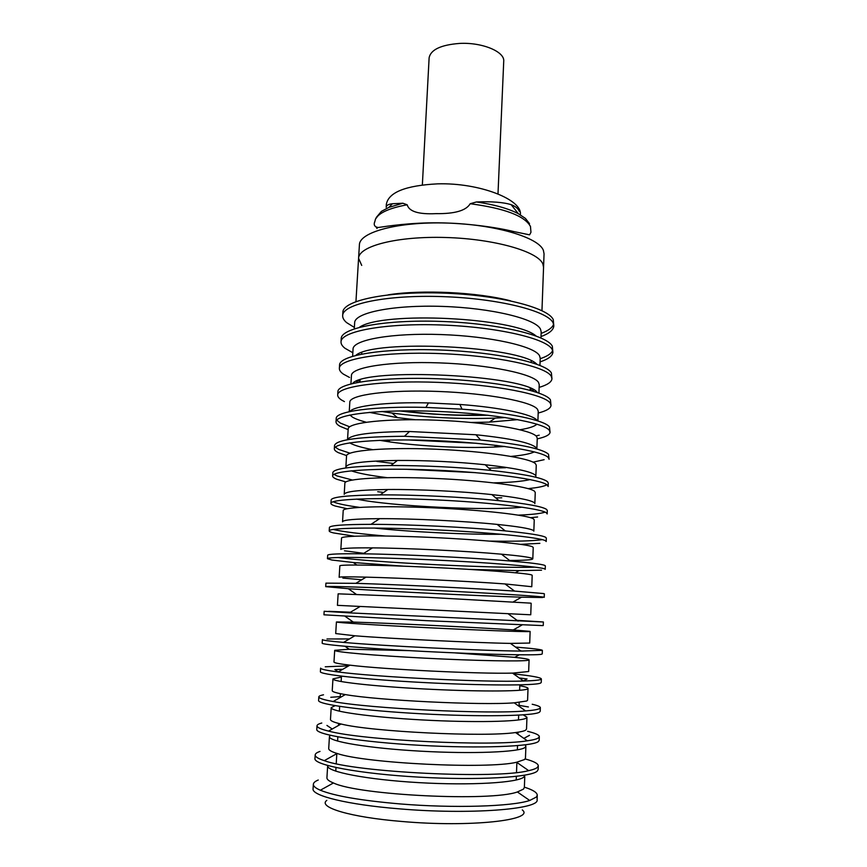<?xml version="1.0" encoding="UTF-8"?>
<svg xmlns="http://www.w3.org/2000/svg" width="867" height="867" viewBox="0 0 867 867"><rect width="100%" height="100%" fill="white"/><g stroke="black" fill="none" stroke-linecap="round" stroke-linejoin="round"><path stroke-width="1.3" d="M422.359 184.931L429.122 57.796C430.736 49.679 440.87 44.889 459.543 43.426C482.15 42.158 504.919 51.673 503.727 61.297L497.994 193.894M377.058 228.476L376.321 227.49M374.631 222.364L375.509 219.026C378.922 212.794 389.478 208.047 407.187 204.785L402.873 203.225L392.415 203.745C388.362 204.189 386.292 205.392 386.183 207.332L386.357 204.2C388.644 192.279 405.691 185.495 437.521 183.858C479.668 182.547 522.79 199.746 520.341 214.713M376.267 217.465L381.404 211.375L388.871 207.397L402.873 203.225M542.905 264.067L543.555 267.372L542.905 264.067C538.201 251.549 494.526 238.88 445.887 237.504C397.238 235.987 358.624 246.087 358.58 258.323C358.624 246.087 397.238 235.987 445.887 237.504C494.526 238.88 538.201 251.549 542.905 264.067M361.723 265.421L358.58 258.323L359.415 244.787C359.469 232.096 398.051 221.551 446.613 223.036C495.155 224.369 538.732 237.417 543.403 250.4L544.053 253.825L541.962 310.668M483.905 414.784C457.017 415.781 430.238 414.48 403.567 410.85M519.366 211.483C518.13 208.535 515.399 206.27 511.183 204.688C503.456 202.26 491.871 201.35 476.438 201.968L470.196 203.723C504.551 208.318 524.643 215.872 530.463 226.406L530.962 232.302L529.585 234.838L514.001 231.619C495.978 227.187 466.814 223.198 438.55 222.819C410.449 222.548 387.083 226.2 378.142 227.522C374.696 226.926 373.536 225.041 374.652 221.865M476.438 201.968C494.418 204.601 508.398 208.524 518.379 213.726L525.435 218.419L529.499 223.632M512.961 232.562L513.773 231.565M470.196 203.723C466.175 210.605 454.774 213.911 436.003 213.64C418.674 214.485 409.072 211.537 407.187 204.785M503.207 229.983L504.518 229.506M326.816 800.36C317.344 807.188 350.008 817.256 401.974 821.482C470.272 827.541 535.611 820.139 522.281 809.919M318.243 780.018C315.111 781.308 313.486 782.717 313.355 784.256L313.063 788.818C311.546 795.711 347.569 804.706 399.492 808.857C469.426 814.872 539.989 809.312 537.096 799.775L537.258 795.212C537.172 792.536 532.88 789.848 524.383 787.171M313.355 784.256C313.225 786.163 315.555 788.146 320.346 790.227C334.478 795.96 360.943 800.523 399.752 803.904C453.474 808.402 512.18 806.538 529.704 800.469L536.38 797.055L537.258 795.212M320.01 751.418C316.91 752.469 315.306 753.629 315.187 754.908L314.959 758.571C313.572 765.019 359.209 773.765 418.663 777.114C478.096 780.528 531.536 777.341 537.302 771.056L538.158 769.484L538.288 765.821C538.179 763.567 533.801 761.269 525.153 758.95M315.187 754.908C315.068 756.718 318.102 758.636 324.291 760.652C355.156 772.389 496.802 779.314 528.664 770.644C533.162 769.658 536.088 768.563 537.432 767.36L538.288 765.821M327.693 765.539L327.661 765.756C326.501 771.728 366.698 779.65 418.772 782.63C470.824 785.665 518.249 782.749 523.928 776.973L524.817 775.174M524.773 776.594L524.372 787.42L523.484 789.111L517.382 791.961C491.101 801.715 358.645 795.245 333.448 782.966C328.994 781.156 326.826 779.422 326.924 777.764L327.661 765.756M321.776 723.013C318.698 723.826 317.105 724.747 317.008 725.777L316.78 729.407C315.48 734.609 361.019 742.087 420.246 745.338C479.451 748.644 532.641 746.563 538.353 741.545L539.187 740.288L539.317 736.647C539.231 734.945 535.318 733.168 527.591 731.325M317.008 725.777C316.91 727.413 320.757 729.18 328.55 731.087C362.211 740.32 492.911 746.704 527.309 740.808C533.194 739.974 536.911 738.998 538.472 737.871L539.317 736.647M330.338 735.335L329.438 736.592C328.344 741.458 368.464 748.264 420.343 751.158C472.19 754.095 519.398 752.133 525.023 747.473L525.901 746.205L525.131 744.861M525.868 747.094L525.456 758.137L524.578 759.535L516.602 762.256C487.828 769.332 365.061 763.328 337.122 753.477C331.422 751.722 328.615 750.074 328.712 748.514L329.438 736.592M323.521 694.803C320.465 695.388 318.904 696.071 318.818 696.84L318.59 700.449C317.376 704.416 362.818 710.658 421.817 713.812C480.795 717.009 533.736 716.023 539.382 712.24L540.217 711.287L540.347 707.678C540.293 706.616 537.583 705.467 532.208 704.253M318.818 696.84C318.742 698.228 323.521 699.788 333.156 701.522C369.136 708.545 489.129 714.419 525.619 710.929C533.086 710.344 537.724 709.564 539.512 708.599L540.347 707.678M335.117 705.662L331.205 707.635C330.186 711.395 370.209 717.117 421.893 719.924C473.545 722.764 520.536 721.745 526.106 718.19L526.963 717.215L523.267 714.863M526.941 717.811L526.529 729.06L525.662 730.155C524.167 731.087 520.796 731.878 515.54 732.539C484.653 737.253 371.358 731.715 341.078 724.01C333.936 722.374 330.403 720.867 330.479 719.48L331.205 707.635M409.17 650.64L349.228 649.242L334.695 650.326C333.817 651.951 373.666 655.539 424.971 658.172C476.232 660.806 522.79 661.651 528.241 660.242L529.087 659.841L528.653 671.524L512.505 673.117C478.551 674.006 383.604 669.357 349.9 665.162L338.13 671.958C326.404 670.451 320.573 669.172 320.617 668.121L320.389 671.697C319.251 674.45 364.606 679.468 423.378 682.524C482.128 685.613 534.831 685.699 540.412 683.153L541.236 682.502L541.355 678.915C540.759 677.463 531.514 675.794 513.622 673.919M338.13 671.958C375.931 677.084 485.433 682.437 523.549 681.029C532.847 680.758 538.515 680.259 540.542 679.533L541.355 678.915M341.414 677.019L332.95 678.883C332.007 681.57 371.943 686.209 423.432 688.929C474.899 691.671 521.674 691.584 527.179 689.113L528.025 688.42C527.97 687.618 525.229 686.729 519.788 685.743M528.025 688.42L527.591 700.189L526.735 701.002L514.185 702.834C481.564 705.478 377.535 700.395 345.326 694.575C336.548 693.101 332.18 691.79 332.234 690.641L332.95 678.883M529.824 631.339L513.286 629.919C476.926 627.415 389.76 623.156 353.335 622.094L336.418 621.975C335.616 622.549 375.378 625.096 426.488 627.643C477.554 630.19 523.906 631.924 529.303 631.577L530.127 631.458L529.704 643.054L510.446 643.401C475.615 642.826 389.565 638.611 354.841 635.782L343.538 642.404C329.449 641.168 322.405 640.236 322.405 639.597L322.177 643.151C321.126 644.701 366.373 648.505 424.928 651.475C483.45 654.466 535.914 655.615 541.431 654.271L542.243 653.913L542.363 650.348C541.788 649.556 532.837 648.462 515.518 647.075M343.538 642.404C382.618 645.926 481.824 650.77 521.056 651.084L542.363 650.348M349.9 665.162C339.268 663.905 333.968 662.854 333.979 662.009L334.695 650.326M529.932 614.757L360.206 606.445L349.423 612.861L324.171 611.268L323.955 614.801L426.456 620.664L542.449 625.584L543.241 625.519L543.371 621.986L517.035 620.338M349.423 612.861L543.371 621.986M354.841 635.782L335.713 633.571L336.418 621.975M542.558 597.526L521.533 597.179C479.635 595.932 390.139 591.554 348.328 588.704L325.71 586.645C324.811 585.854 369.873 587.295 427.984 590.091C486.062 592.876 538.049 596.084 543.457 597.114L544.238 597.33L544.357 593.83L543.587 593.559L514.543 591.088C474.802 588.379 395.688 584.51 355.871 583.328L325.927 583.144L325.71 586.645M341.154 605.524L360.184 606.456L337.436 605.339L338.141 593.83L427.995 597.341L530.355 603.118L531.168 603.269L530.745 614.79M403.068 566.151L353.313 562.52L331.877 560.028L327.455 558.695C326.642 556.744 371.596 557.048 429.49 559.746C487.352 562.423 539.111 566.65 544.454 568.828L545.224 569.337L545.343 565.858L544.584 565.317C541.398 564.146 529.975 562.716 510.327 561.025C471.366 557.644 402.104 554.262 363.002 553.818C339.756 553.558 327.975 554.024 327.683 555.216L327.455 558.695M339.842 565.869C339.17 564.384 378.76 564.894 429.49 567.267C480.188 569.63 526.117 573.13 531.406 574.854L532.197 575.276L531.774 586.721L505.017 583.935C469.925 581.356 401.226 577.996 366.058 577.14C348.306 576.696 339.333 576.75 339.149 577.303L339.842 565.869M354.343 536.207L333.557 532.934C330.641 532.219 329.189 531.547 329.2 530.929C328.452 527.851 373.319 527.017 430.986 529.629C488.641 532.208 540.152 537.432 545.451 540.748L546.21 541.539L546.329 538.082L545.581 537.258C541.994 535.34 528.556 533.216 505.255 530.907C467.92 527.212 408.509 524.307 370.989 524.34C343.765 524.405 329.904 525.445 329.417 527.472L329.2 530.929M385.425 536.001C360.206 533.909 342.985 531.764 333.762 529.564L333.296 529.434M532.717 558.651L532.024 558.261C528.978 557.113 518.791 555.747 501.462 554.186C467.129 551.065 406.97 548.117 372.496 547.879C351.709 547.738 341.165 548.258 340.839 549.45L341.533 538.104C340.926 535.611 380.44 535.123 430.975 537.421C481.478 539.686 527.212 544.053 532.446 546.784L533.227 547.478L532.815 558.706M347.147 508.734L335.226 506.025C332.332 505.093 330.901 504.204 330.923 503.359C330.251 499.164 375.021 497.203 432.481 499.739C489.909 502.221 541.203 508.42 546.438 512.874L547.175 513.936L547.305 510.5L546.557 509.395C542.482 506.566 526.648 503.673 499.056 500.714C464.398 497.073 414.957 494.656 380.104 494.894C348.22 495.23 331.898 496.91 331.14 499.923L330.923 503.359M359.545 507.368C348.371 505.829 340.33 504.258 335.431 502.665L333.134 501.776M533.053 530.311C529.629 528.48 517.664 526.518 497.159 524.405C464.322 521.056 412.681 518.531 379.681 518.661C355.405 518.802 343.029 519.853 342.53 521.804L343.213 510.533C342.671 507.043 382.098 505.58 432.449 507.791C482.767 509.969 528.296 515.182 533.476 518.91L534.245 519.875L533.834 531.157M345.879 481.933L336.884 479.288C334.012 478.15 332.603 477.045 332.635 475.983C332.039 470.673 376.712 467.616 433.955 470.066C491.177 472.461 542.233 479.614 547.424 485.184L548.15 486.517L548.269 483.103L547.543 481.738C542.796 477.782 524.026 474.021 491.21 470.434C457.852 467.096 424.397 465.46 390.865 465.525C353.368 466.012 334.023 468.364 332.841 472.569L332.635 475.983M352.349 480.015L337.09 475.961L334.033 474.357M534.083 502.557C530.181 499.912 516.114 497.257 491.882 494.602C461.461 491.329 418.436 489.226 387.842 489.508C359.502 489.888 344.958 491.502 344.199 494.342L344.882 483.147C344.405 478.682 383.745 476.243 433.912 478.389C484.046 480.47 529.369 486.528 534.495 491.242L535.253 492.456L534.841 503.673M346.616 455.598L338.531 452.737C335.681 451.393 334.283 450.071 334.337 448.792C333.817 442.398 378.391 438.258 435.418 440.62C492.434 442.918 543.262 451.024 548.388 457.678L549.104 459.293L548.518 454.265C542.796 448.878 520.135 444.121 480.535 439.992L404.466 436.274C359.729 436.654 336.418 439.699 334.543 445.4L334.337 448.792M350.03 453.203L338.737 449.431L335.312 447.155M535.102 474.986C530.593 471.355 513.947 467.931 485.162 464.734C455.999 461.764 426.759 460.334 397.444 460.442C364.194 460.941 346.995 463.151 345.868 467.075L346.54 455.955C346.128 450.526 385.382 447.134 435.364 449.193C485.314 451.198 530.441 458.069 535.513 463.758L536.261 465.232L535.849 476.362M348.144 429.62L340.167 426.358C337.339 424.808 335.962 423.291 336.028 421.785C335.583 414.318 380.06 409.105 436.881 411.392C493.681 413.592 544.281 422.641 549.353 430.379L550.057 432.254C549.797 434.844 545.527 437.055 537.237 438.865M349.672 426.813L340.363 423.074L336.764 420.148M336.028 421.785L336.233 418.425C335.486 411.37 373.829 406.049 425.946 407.403L461.981 409.159C509.016 412.562 545.267 420.365 549.483 426.976L550.057 432.254M347.526 439.721L348.187 428.948C347.84 422.565 387.007 418.23 436.805 420.213C486.582 422.131 531.504 429.815 536.521 436.459L537.258 438.193L536.857 448.987M536.109 447.621C530.691 442.701 510.652 438.42 475.972 434.757L409.506 431.506C370.751 431.874 350.095 434.616 347.548 439.721M349.726 442.842L350.951 443.546C355.188 445.671 362.373 447.697 372.507 449.626M344.427 401.605L341.782 400.164C338.986 398.408 337.621 396.674 337.697 394.962C337.328 386.444 381.708 380.18 438.323 382.38C494.916 384.493 545.3 394.452 550.317 403.263L551.011 405.398C550.74 408.357 546.459 410.915 538.19 413.039M337.697 394.962L337.913 391.624C337.545 382.965 381.913 376.571 438.507 378.771C495.068 380.862 545.419 390.941 550.437 399.882L551.011 405.398M349.238 411.695L349.824 402.125C349.531 394.799 388.611 389.543 438.236 391.45C487.828 393.282 532.555 401.768 537.529 409.354L538.244 411.337L537.898 420.928M537.117 420.43C532.988 414.404 500.963 407.447 459.922 404.466L428.45 402.927C386.541 401.865 353.693 405.832 349.802 411.576M349.867 415.011L352.544 417.179C355.503 418.913 360.065 420.593 366.21 422.218M349.52 377.459L343.397 374.132C340.623 372.192 339.279 370.252 339.365 368.323C339.062 358.754 383.355 351.46 439.753 353.573C496.141 355.6 546.297 366.47 551.271 376.321L551.954 378.716C551.661 382.054 547.391 384.937 539.133 387.386M339.365 368.323L339.571 365.007C339.279 355.307 383.55 347.884 439.937 349.997C496.292 352.002 546.427 362.991 551.39 372.973L551.954 378.716M350.929 383.875L351.449 375.476C351.222 367.229 390.215 361.062 439.656 362.894C489.075 364.639 533.595 373.915 538.526 382.434L539.231 384.666L538.927 393.065M537.312 392.502C526.562 375.032 364.985 367.131 352.587 383.463M352.826 352.739L345.001 348.285C342.248 346.139 340.915 344.004 341.024 341.869C340.785 331.27 384.981 322.947 441.184 324.984C497.355 326.924 547.305 338.683 552.214 349.574L552.886 352.23C552.593 355.925 548.312 359.144 540.076 361.897M341.024 341.869L341.23 338.574C341.002 327.845 385.186 319.392 441.357 321.429C497.506 323.348 547.424 335.226 552.333 346.247L552.886 352.23M352.62 356.25L353.053 349.022C352.891 339.853 391.797 332.787 441.065 334.554C490.299 336.212 534.636 346.258 539.512 355.698L540.206 358.169L539.946 365.408M536.857 364.227C520.352 346.085 374.002 338.932 355.795 355.372M354.375 327.444L346.594 322.6C343.863 320.259 342.552 317.929 342.671 315.588C342.498 303.97 386.595 294.639 442.593 296.612C498.568 298.454 548.291 311.101 553.157 323.012L553.818 325.916C553.504 329.959 549.234 333.513 541.008 336.58M342.671 315.588L342.866 312.315C342.714 300.578 386.801 291.117 442.766 293.079C498.72 294.91 548.421 307.666 553.276 319.706L553.818 325.916M354.289 328.81L354.657 322.73C354.549 312.673 393.38 304.718 442.463 306.409C491.524 307.991 535.665 318.807 540.488 329.135L541.181 331.855L540.954 337.946M536.023 335.941C514.835 317.452 382.282 310.971 359.393 327.303M510.598 300.838C477.825 292.201 421.579 289.448 388.123 294.856M529.087 659.841C528.892 659.169 524.101 658.335 514.727 657.338L454.926 652.884M342.823 578.061L361.712 579.774M344.47 550.794L363.782 553.33M509.59 560.461C524.546 560.418 532.284 559.876 532.804 558.847M374.111 528.036C409.289 531.883 466.403 534.679 501.787 534.278M356.51 499.078C390.421 506.263 487.677 511.021 522.129 507.184M501.755 497.777L495.794 497.94M383.615 492.445L377.709 491.708M351.233 470.824C358.461 473.317 370.393 475.593 387.029 477.641M493.843 482.865C510.609 482.442 522.703 481.348 530.149 479.57M475.528 472.656L406.255 469.264M511.042 456.4C522.498 455.37 530.268 453.853 534.365 451.87M504.854 446.462L494.212 447.058C463.076 448.402 421.015 446.342 390.161 441.975L379.627 440.328M519.983 429.739C528.968 428.287 534.614 426.423 536.944 424.158M517.87 419.628L489.367 422.121L471.431 422.467M415.228 419.726L397.411 417.623L369.299 412.367M533.779 389.987L531.861 390.789M358.179 382.293L356.348 381.317M553.623 324.269C552.366 327.715 548.193 330.76 541.127 333.427M552.647 350.571C551.304 353.649 547.153 356.37 540.184 358.721M535.524 363.262L534.69 363.479M358.028 354.841L357.226 354.538M488.056 415.239C458.394 415.932 428.84 414.491 399.394 410.904M532.121 389.142L530.127 389.543M360.033 381.231L358.082 380.624M539.198 435.191L535.99 435.917M505.439 417.536L495.209 418.089C460.659 419.314 426.261 417.623 391.992 413.039L381.859 411.489M544.14 459.683L533.064 462.154M487.948 465.037L485.509 465.059M476.276 443.265L408.379 439.948M546.904 484.772C544.053 486.398 537.789 487.677 528.122 488.609M505.58 467.725L488.804 468.158M393.488 463.498L376.831 461.428M545.126 512.148C540.77 513.6 531.829 514.597 518.293 515.139M542.265 539.653C533.086 541.008 515.583 541.485 489.747 541.095M537.594 516.992L530.506 517.697M534.896 567.159C498.287 568.557 374.251 562.499 337.957 557.524M539.87 543.338L520.666 544.346M541.55 570.172L519.116 570.627L469.253 569.391M350.528 612.2L328.701 611.333M349.434 638.946L326.989 638.968M348.707 665.845L325.255 666.788M523.094 651.106L520.796 650.9M523.451 680.953L527.06 678.959L520.037 678.037M341.923 669.324L334.846 669.552L338.238 671.892M528.393 706.952L519.051 705.348M340.243 696.602L330.782 697.285M341.999 669.725L343.896 668.63M518.141 677.16L519.918 678.428M375.509 219.026L381.404 211.375M530.095 390.302L530.181 388.275M531.157 362.352L531.222 360.9M532.219 334.619L532.251 333.719M530.55 226.612L525.435 218.419M511.183 204.688L518.379 213.726M359.989 381.979L360.108 379.952M361.658 354.072L361.745 352.609M363.316 326.35L363.36 325.461M392.415 203.745L388.871 207.397M333.448 782.966L320.346 790.227M517.382 791.961L529.704 800.469M337.122 753.477L324.291 760.652M516.602 762.256L528.664 770.644M341.078 724.01L328.55 731.087M515.54 732.539L527.309 740.808M345.326 694.575L333.156 701.522M514.185 702.834L525.619 710.929M512.505 673.117L523.549 681.029M510.446 643.401L521.056 651.084M507.975 613.673L518.076 621.108M366.058 577.14L355.871 583.328M505.017 583.935L514.543 591.088M372.496 547.879L363.002 553.818M501.462 554.186L510.327 561.025M379.681 518.661L370.989 524.34M497.159 524.405L505.255 530.907M387.842 489.508L380.104 494.894M491.882 494.602L499.056 500.714M397.444 460.442L390.865 465.525M485.162 464.734L491.21 470.434M409.506 431.506L404.466 436.274M475.972 434.757L480.535 439.992M428.45 402.927L425.946 407.403M459.922 404.466L461.981 409.159M358.58 258.323L355.947 301.564M489.367 422.121L495.209 418.089M397.411 417.623L391.992 413.039M494.212 447.058L496.758 445.41M390.161 441.975L387.787 440.078M515.41 572.762L519.116 570.627M356.803 565.002L353.313 562.52M513.275 601.882L521.533 597.179M356.077 594.188L348.328 588.704M513.286 629.919L522.021 624.988M353.335 622.094L345.131 616.339M514.727 657.338L519.257 654.813M349.228 649.242L344.968 646.283M523.863 738.381L529.488 735.335M332.224 729.006L326.924 725.419M341.468 676.152L341.143 681.56M340.417 693.687L340.189 697.501M339.658 706.399L339.365 711.211M338.629 723.425L338.509 725.462M337.827 736.863L337.577 741.09M336.84 753.39L336.223 763.708M335.984 767.555L335.767 771.175M519.821 684.876L519.615 690.284M519.16 702.422L519.008 706.247M518.672 715.145L518.488 719.978M518.033 732.203L517.957 734.23M517.523 745.653L517.361 749.879M516.895 762.191L516.504 772.53M516.353 776.377L516.212 780.007"/></g></svg>
